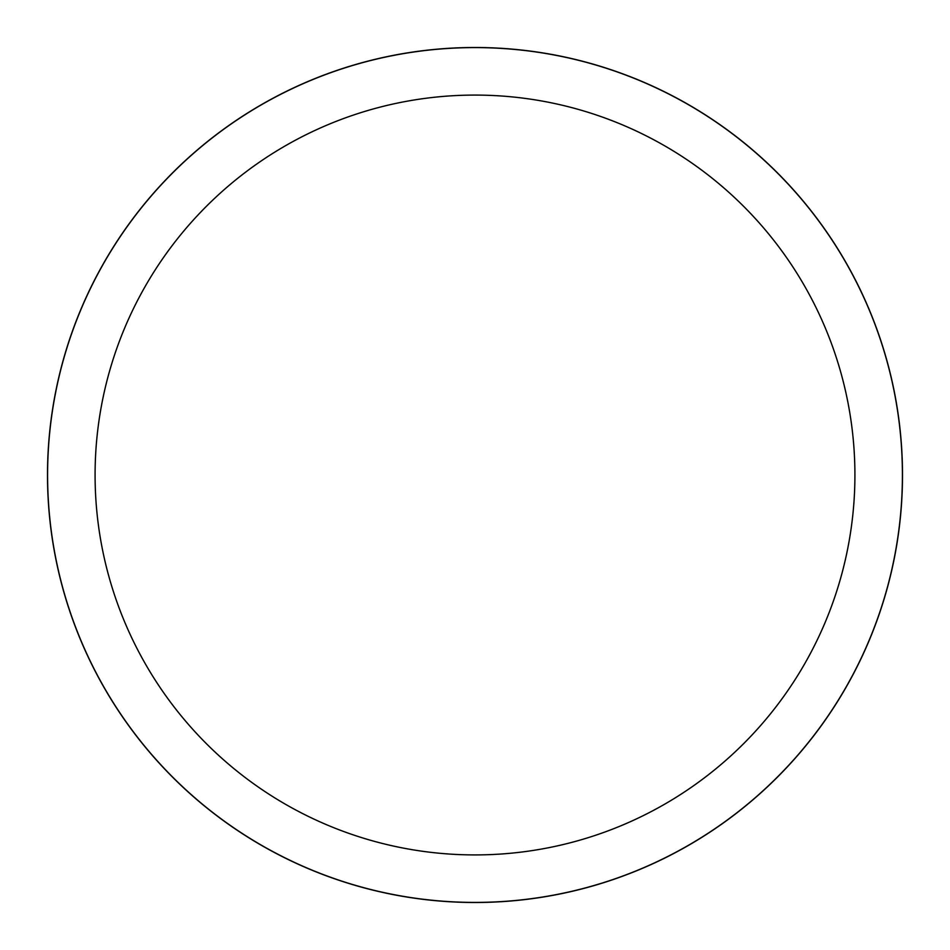 <?xml version="1.0" encoding="UTF-8"?>
<svg xmlns="http://www.w3.org/2000/svg" width="950" height="950" viewBox="0 0 950 950"><rect width="100%" height="100%" fill="white"/><g stroke="black" fill="none" stroke-linecap="round" stroke-linejoin="round"><path stroke-width="1.43" d="M475 47.547A427.452 427.452 0 0 1 902.453 475A427.452 427.452 0 0 1 475 902.453A427.452 427.452 0 0 1 47.547 475A427.452 427.452 0 0 1 475 47.547M475 47.595A427.405 427.405 0 0 1 902.405 475A427.405 427.405 0 0 1 475 902.405A427.405 427.405 0 0 1 47.595 475A427.405 427.405 0 0 1 475 47.595M475 95.083A379.917 379.917 0 0 1 854.917 475A379.917 379.917 0 0 1 475 854.917A379.917 379.917 0 0 1 95.083 475A379.917 379.917 0 0 1 475 95.083M47.5 475A427.5 427.5 0 0 1 475 47.5A427.5 427.5 0 0 1 902.5 475A427.5 427.5 0 0 1 475 902.5A427.5 427.5 0 0 1 47.5 475"/></g></svg>
